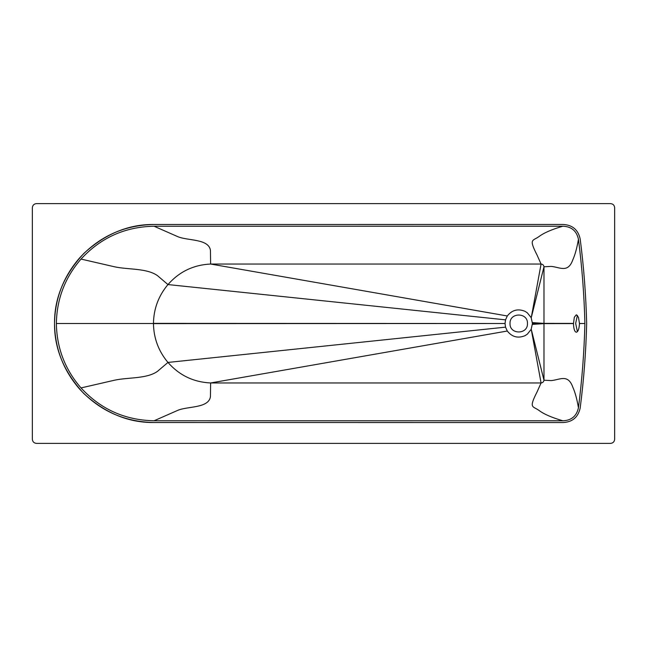<?xml version="1.0" encoding="UTF-8"?>
<svg xmlns="http://www.w3.org/2000/svg" width="647" height="647" viewBox="0 0 647 647"><rect width="100%" height="100%" fill="white"/><g stroke="black" fill="none" stroke-linecap="round" stroke-linejoin="round"><path stroke-width="0.97" d="M579.477 323.532C579.154 328.919 578.111 331.822 576.331 332.234C574.609 331.814 573.663 328.935 573.485 323.589L574.326 317.216L576.331 314.765L578.45 317.24L579.477 323.532L584.888 323.5C584.209 351.685 582.057 379.757 578.442 407.715C576.623 416.126 571.414 420.485 562.817 420.785L154.075 420.76C125.041 420.226 100.689 409.284 81.021 387.925C64.983 369.445 56.766 347.965 56.37 323.5L505.04 323.5L153.46 323.379C153.719 308.732 158.547 295.8 167.961 284.567L157.528 275.687C146.942 268.044 128.146 269.775 114.559 266.799L81.021 259.075C100.689 237.716 125.041 226.773 154.075 226.24L562.817 226.215C571.414 226.515 576.623 230.874 578.442 239.285C582.057 267.243 584.209 295.315 584.888 323.5M577.407 315.348L575.66 323.411L577.407 331.652M531.219 317.847L541.07 264.041C542.72 264.235 543.69 265.149 543.981 266.782L531.219 317.847L532.441 323.5L543.981 323.5L543.981 266.782L551.171 266.41C559.639 267.041 567.969 273.535 572.846 259.738C575.11 254.7 576.97 247.882 578.442 239.285M579.477 323.5L581.896 323.5L579.477 323.468M580.173 408.087C583.812 380.007 585.972 351.806 586.659 323.5C585.972 295.194 583.812 266.993 580.173 238.913C583.812 266.993 585.972 295.194 586.659 323.5C585.972 351.806 583.812 380.007 580.173 408.087C578.103 417.307 572.344 422.127 562.898 422.54C572.344 422.127 578.103 417.307 580.173 408.087M527.475 323.5C527.952 312.234 509.529 312.234 510.006 323.5C509.529 334.766 527.952 334.766 527.475 323.5M573.485 323.5L543.981 323.5L543.981 380.218L551.171 380.59C559.639 379.959 567.969 373.465 572.846 387.262C575.11 392.3 576.97 399.118 578.442 407.715M532.441 323.5L531.219 329.153L543.981 380.218C543.69 381.851 542.72 382.765 541.07 382.959L537.091 391.872C528.656 408.492 532.489 405.855 538.902 410.36C543.739 414.056 551.713 417.525 562.817 420.785L154.075 420.76L177.739 410.36C187.695 406.09 208.674 408.443 210.445 396.66L210.623 382.959C193.502 382.151 179.276 375.3 167.961 362.433C158.547 351.2 153.719 338.268 153.46 323.621L505.04 323.5L505.533 319.853L167.961 284.567C179.276 271.7 193.502 264.849 210.623 264.041L210.445 250.34C208.674 238.557 187.695 240.91 177.739 236.64L154.075 226.24M531.219 329.153L541.07 382.959L210.623 382.959L507.288 331.021L505.533 327.147L505.04 323.5M56.37 323.5C56.766 299.035 64.983 277.555 81.021 259.075M562.817 226.215C551.713 229.475 543.739 232.944 538.902 236.64C532.489 241.145 528.656 238.508 537.091 255.128L541.07 264.041L210.623 264.041L507.288 315.979L505.533 319.853M531.058 317.499L527.297 312.8L525.016 311.32C517.94 308.433 512.028 309.986 507.288 315.979M531.058 329.501L527.297 334.2L525.016 335.68C517.94 338.567 512.028 337.014 507.288 331.021M54.518 323.5C54.946 298.607 63.309 276.754 79.605 257.927C99.654 236.22 124.442 225.075 153.986 224.493L562.898 224.46C572.344 224.873 578.103 229.693 580.173 238.913C578.103 229.693 572.344 224.873 562.898 224.46L153.986 224.493C128.672 224.153 105.283 233.81 83.819 253.462C64.069 274.838 54.299 298.186 54.518 323.5C54.946 348.393 63.309 370.246 79.605 389.073C99.654 410.78 124.442 421.925 153.986 422.507L562.898 422.54L153.986 422.507C128.672 422.847 105.283 413.19 83.819 393.538C64.069 372.162 54.299 348.814 54.518 323.5M36.458 443.389C33.984 443.122 32.609 441.755 32.35 439.273C32.609 441.755 33.984 443.122 36.458 443.389L610.542 443.389C613.033 443.138 614.407 441.772 614.65 439.273L614.65 207.727C614.407 205.228 613.033 203.862 610.542 203.611L36.458 203.611C33.984 203.878 32.609 205.245 32.35 207.727C32.609 205.245 33.984 203.878 36.458 203.611M32.35 439.273L32.35 207.727M562.817 420.785L154.075 420.76M532.416 322.618L543.981 323.379L573.485 323.411M532.416 324.382L543.981 323.621L573.485 323.589M505.533 327.147L167.961 362.433L157.528 371.313C146.942 378.956 128.146 377.225 114.559 380.201L81.021 387.925"/></g></svg>
